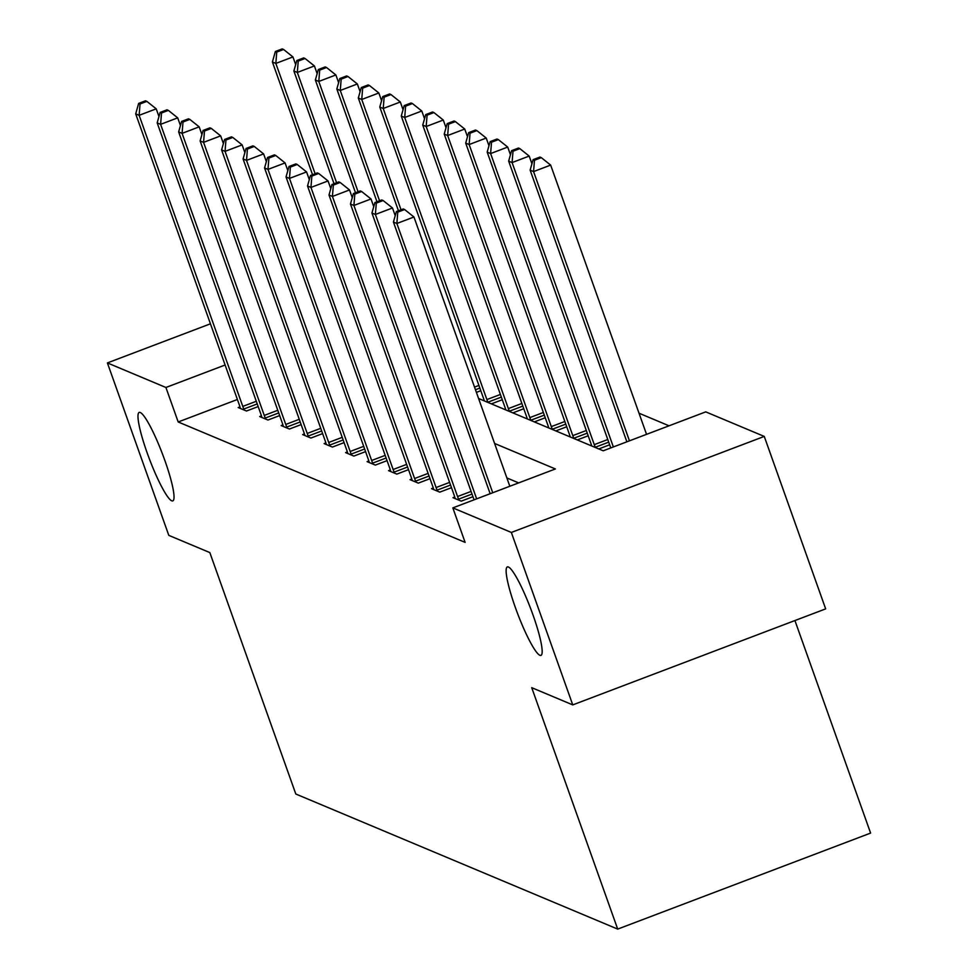 <?xml version="1.0" encoding="UTF-8"?>
<svg xmlns="http://www.w3.org/2000/svg" width="978" height="978" viewBox="0 0 978 978"><rect width="100%" height="100%" fill="white"/><g stroke="black" fill="none" stroke-linecap="round" stroke-linejoin="round"><path stroke-width="1.47" d="M515.345 607.46A47.311 6.993 69.2 0 1 507.362 566.922A47.311 6.993 69.2 0 1 532.961 614.856A47.311 6.993 69.2 0 1 540.944 655.382A47.311 6.993 69.2 0 1 515.345 607.46M147.189 452.961A47.311 6.993 69.2 0 1 139.206 412.423A47.311 6.993 69.2 0 1 164.817 460.357A47.311 6.993 69.2 0 1 172.8 500.895A47.311 6.993 69.2 0 1 147.189 452.961M794.918 620.541L870.603 833.085L617.693 929.1L295.808 794.014L209.83 552.582L168.803 535.369L107.397 362.924L210.441 323.804M669.038 425.809L639.013 413.205M478.584 398.498L603.206 450.797L705.737 411.872L764.258 436.42L511.347 532.448L452.838 507.888L555.37 468.963L494.599 443.462M511.347 532.448L572.753 704.894L825.664 608.878L764.258 436.42M476.408 392.386L480.797 390.723M483.12 400.405L484.073 400.039M491.384 403.865L502.276 399.733M504.599 409.415L505.553 409.048M512.863 412.875L523.756 408.743M526.078 418.425L527.032 418.071M534.343 421.897L545.235 417.753M547.558 427.435L548.511 427.08M555.822 430.907L566.714 426.775M569.037 436.457L569.978 436.09M577.301 439.917L588.194 435.785M590.516 445.467L591.458 445.112M598.768 448.939L609.661 444.794M237.397 399.489L178.192 421.97L465.112 542.374L452.838 507.888M518.658 482.9L506.873 477.949M239.977 406.872L238.216 407.545L246.48 411.017L258.18 406.567M261.456 415.882L259.696 416.555L267.948 420.027L279.659 415.577M282.935 424.904L281.175 425.577L289.427 429.036L301.138 424.599M304.415 433.914L302.642 434.587L310.906 438.046L322.618 433.609M325.894 442.924L324.121 443.596L332.386 447.068L344.097 442.618M347.373 451.946L345.601 452.606L353.865 456.078L365.576 451.628M368.84 460.956L367.08 461.628L375.344 465.088L387.056 460.65M390.32 469.966L388.559 470.638L396.824 474.11L408.523 469.66M411.799 478.988L410.039 479.648L418.303 483.12L430.002 478.67M433.278 487.998L431.518 488.67L439.77 492.13L451.481 487.692M454.758 497.007L452.997 497.68L461.249 501.139L472.961 496.702M572.753 704.894L531.726 687.668L617.693 929.1M178.192 421.97L165.918 387.484L107.397 362.924M225.111 365.002L165.918 387.484M158.974 116.541L156.223 108.839L139.133 115.318L242.788 406.408A7.396 1.088 -110.8 0 0 243.803 409.036L244.243 410.075M140.037 103.974L146.871 101.382L145.49 100.807L138.656 103.399L140.037 103.974L139.133 115.318L135.697 113.876L239.341 404.965A7.396 1.088 -110.8 0 1 240.16 407.508L240.441 408.474M156.223 108.839L146.871 101.382M138.656 103.399L135.697 113.876M295.674 64.634L292.935 56.932L275.845 63.423L272.397 61.981L312.544 174.72M315.124 173.742L275.845 63.423L276.737 52.078L283.583 49.475L282.202 48.9L275.368 51.492L276.737 52.078M272.397 61.981L275.368 51.492M283.583 49.475L292.935 56.932M180.441 125.551L177.703 117.849L160.612 124.34L264.268 415.43A7.396 1.088 -110.8 0 0 265.282 418.046L265.723 419.085M161.517 112.983L168.35 110.392L166.969 109.817L160.135 112.409L161.517 112.983L160.612 124.34L157.177 122.886L260.82 413.987A7.396 1.088 -110.8 0 1 261.639 416.518L261.921 417.496M177.703 117.849L168.35 110.392M160.135 112.409L157.177 122.886M201.92 134.573L199.182 126.859L182.091 133.35L285.747 424.44A7.396 1.088 -110.8 0 0 286.762 427.056L287.202 428.107M182.996 122.005L189.83 119.402L188.448 118.827L181.615 121.419L182.996 122.005L182.091 133.35L178.644 131.908L282.3 422.997A7.396 1.088 -110.8 0 1 283.119 425.528L283.4 426.506M199.182 126.859L189.83 119.402M181.615 121.419L178.644 131.908M317.153 73.656L314.403 65.942L297.324 72.433L293.877 70.991L334.024 183.73M336.603 182.752L297.324 72.433L298.217 61.088L305.05 58.497L303.681 57.91L296.847 60.514L298.217 61.088M293.877 70.991L296.847 60.514M305.05 58.497L314.403 65.942M338.632 82.665L335.882 74.964L318.791 81.443L315.356 80L355.503 192.752M358.082 191.774L318.791 81.443L319.696 70.098L326.53 67.506L325.161 66.932L318.327 69.524L319.696 70.098M315.356 80L318.327 69.524M326.53 67.506L335.882 74.964M223.4 143.583L220.661 135.869L203.571 142.36L307.226 433.45A7.396 1.088 -110.8 0 0 308.241 436.066L308.681 437.117M204.475 131.015L211.309 128.424L209.928 127.837L203.094 130.441L204.475 131.015L203.571 142.36L200.123 140.918L303.779 432.007A7.396 1.088 -110.8 0 1 304.598 434.538L304.879 435.516M220.661 135.869L211.309 128.424M203.094 130.441L200.123 140.918M244.879 152.592L242.141 144.891L225.05 151.37L328.706 442.472A7.396 1.088 -110.8 0 0 329.72 445.088L330.161 446.127M225.942 140.025L232.788 137.433L231.407 136.859L224.573 139.451L225.942 140.025L225.05 151.37L221.603 149.927L325.258 441.017A7.396 1.088 -110.8 0 1 326.077 443.56L326.359 444.538M242.141 144.891L232.788 137.433M224.573 139.451L221.603 149.927M266.358 161.614L263.608 153.901L246.529 160.392L350.173 451.481A7.396 1.088 -110.8 0 0 351.2 454.098L351.64 455.149M247.422 149.047L254.256 146.443L252.886 145.869L246.053 148.46L247.422 149.047L246.529 160.392L243.082 158.949L346.738 450.039A7.396 1.088 -110.8 0 1 347.557 452.569L347.838 453.547M263.608 153.901L254.256 146.443M246.053 148.46L243.082 158.949M360.112 91.675L357.361 83.974L340.271 90.465L336.835 89.01L376.982 201.761M379.562 200.783L340.271 90.465L341.175 79.108L348.009 76.516L346.628 75.942L339.794 78.533L341.175 79.108M336.835 89.01L339.794 78.533M348.009 76.516L357.361 83.974M381.579 100.697L378.841 92.983L361.75 99.475L358.315 98.032L398.462 210.771M401.041 209.793L361.75 99.475L362.655 88.13L369.488 85.526L368.107 84.952L361.273 87.543L362.655 88.13M358.315 98.032L361.273 87.543M369.488 85.526L378.841 92.983M403.058 109.707L400.32 101.993L383.229 108.485L379.782 107.042L483.438 398.132A7.396 1.088 69.2 0 1 484.257 400.662L484.33 400.907M488.01 402.447L487.9 402.19A7.396 1.088 69.2 0 1 486.885 399.574L383.229 108.485L384.134 97.14L390.968 94.548L389.586 93.961L382.753 96.565L384.134 97.14M379.782 107.042L382.753 96.565M390.968 94.548L400.32 101.993M287.838 170.624L285.087 162.91L267.996 169.402L371.652 460.491A7.396 1.088 -110.8 0 0 372.667 463.107L373.119 464.159M268.901 158.057L275.735 155.465L274.366 154.879L267.532 157.482L268.901 158.057L267.996 169.402L264.561 167.959L368.217 459.049A7.396 1.088 -110.8 0 1 369.036 461.579L369.305 462.557M285.087 162.91L275.735 155.465M267.532 157.482L264.561 167.959M424.538 118.717L421.799 111.015L404.709 117.494L401.261 116.052L504.917 407.141A7.396 1.088 69.2 0 1 505.736 409.684L505.809 409.916M509.489 411.457L509.379 411.212A7.396 1.088 69.2 0 1 508.364 408.596L404.709 117.494L405.613 106.15L412.447 103.558L411.066 102.983L404.232 105.575L405.613 106.15M401.261 116.052L404.232 105.575M412.447 103.558L421.799 111.015M309.317 179.634L306.566 171.932L289.476 178.412L393.132 469.501A7.396 1.088 -110.8 0 0 394.146 472.129L394.586 473.169M290.38 167.067L297.214 164.475L295.845 163.901L288.999 166.492L290.38 167.067L289.476 178.412L286.041 176.969L389.696 468.059A7.396 1.088 -110.8 0 1 390.503 470.601L390.784 471.579M306.566 171.932L297.214 164.475M288.999 166.492L286.041 176.969M446.017 127.739L443.279 120.025L426.188 126.517L422.74 125.074L526.396 416.163A7.396 1.088 69.2 0 1 527.215 418.694L527.276 418.926M530.956 420.479L530.858 420.222A7.396 1.088 69.2 0 1 529.844 417.606L426.188 126.517L427.08 115.172L433.926 112.568L432.545 111.993L425.711 114.585L427.08 115.172M422.74 125.074L425.711 114.585M433.926 112.568L443.279 120.025M330.796 188.644L328.046 180.942L310.955 187.434L414.611 478.523A7.396 1.088 -110.8 0 0 415.626 481.139L416.066 482.178M311.86 176.077L318.694 173.485L317.312 172.91L310.478 175.502L311.86 176.077L310.955 187.434L307.52 185.979L411.163 477.081A7.396 1.088 -110.8 0 1 411.982 479.611L412.264 480.589M328.046 180.942L318.694 173.485M310.478 175.502L307.52 185.979M467.496 136.749L464.746 129.035L447.667 135.526L444.22 134.084L547.876 425.173A7.396 1.088 69.2 0 1 548.695 427.704L548.756 427.948M552.436 429.489L552.338 429.232A7.396 1.088 69.2 0 1 551.311 426.616L447.667 135.526L448.56 124.182L455.393 121.59L454.024 121.003L447.19 123.607L448.56 124.182M444.22 134.084L447.19 123.607M455.393 121.59L464.746 129.035M352.263 197.666L349.525 189.952L332.434 196.444L436.09 487.533A7.396 1.088 -110.8 0 0 437.105 490.149L437.545 491.2M333.339 185.099L340.173 182.495L338.791 181.92L331.958 184.512L333.339 185.099L332.434 196.444L328.999 195.001L432.643 486.09A7.396 1.088 -110.8 0 1 433.462 488.621L433.743 489.599M349.525 189.952L340.173 182.495M331.958 184.512L328.999 195.001M488.976 145.759L486.225 138.057L469.147 144.536L465.699 143.094L569.355 434.183A7.396 1.088 69.2 0 1 570.174 436.726L570.235 436.958M573.915 438.499L573.805 438.254A7.396 1.088 69.2 0 1 572.79 435.626L469.147 144.536L470.039 133.191L476.873 130.6L475.504 130.025L468.67 132.617L470.039 133.191M465.699 143.094L468.67 132.617M476.873 130.6L486.225 138.057M373.743 206.676L371.004 198.974L353.914 205.453L457.57 496.543A7.396 1.088 -110.8 0 0 458.584 499.159L459.024 500.21M354.818 194.109L361.652 191.517L360.271 190.942L353.437 193.534L354.818 194.109L353.914 205.453L350.466 204.011L454.122 495.1A7.396 1.088 -110.8 0 1 454.941 497.631L455.222 498.609M371.004 198.974L361.652 191.517M353.437 193.534L350.466 204.011M510.455 154.768L507.704 147.067L490.614 153.558L487.178 152.103L590.834 443.205A7.396 1.088 69.2 0 1 591.641 445.736L591.714 445.968M595.394 447.521L595.284 447.264A7.396 1.088 69.2 0 1 594.269 444.648L490.614 153.558L491.518 142.201L498.352 139.609L496.983 139.035L490.137 141.627L491.518 142.201M487.178 152.103L490.137 141.627M498.352 139.609L507.704 147.067M395.222 215.686L392.484 207.984L375.393 214.475L476.653 498.841M376.298 203.118L383.131 200.527L381.75 199.952L374.916 202.544L376.298 203.118L375.393 214.475L371.946 213.021L474.073 499.819M392.484 207.984L383.131 200.527M374.916 202.544L371.946 213.021M531.934 163.791L529.184 156.077L512.093 162.568L508.658 161.126L610.773 447.924M613.353 446.946L512.093 162.568L512.998 151.223L519.831 148.619L518.45 148.045L511.616 150.636L512.998 151.223M508.658 161.126L511.616 150.636M519.831 148.619L529.184 156.077M509.831 486.249L413.951 216.994L396.872 223.485L492.741 492.741M397.765 212.14L404.599 209.536L403.229 208.962L396.396 211.554L397.765 212.14L396.872 223.485L393.425 222.043L490.161 493.719M413.951 216.994L404.599 209.536M396.396 211.554L393.425 222.043M646.544 434.342L550.663 165.099L533.572 171.578L530.137 170.135L626.874 441.811M629.453 440.834L533.572 171.578L534.477 160.233L541.311 157.641L539.929 157.067L533.096 159.658L534.477 160.233M530.137 170.135L533.096 159.658M541.311 157.641L550.663 165.099M242.788 406.408L256.297 401.286M243.803 409.036L257.238 403.926M264.268 415.43L277.776 410.295M265.282 418.046L278.718 412.936M285.747 424.44L299.256 419.305M286.762 427.056L300.197 421.958M307.226 433.45L320.735 428.327M308.241 436.066L321.676 430.968M328.706 442.472L342.214 437.337M329.72 445.088L343.156 439.978M350.173 451.481L363.694 446.347M351.2 454.098L364.635 449M479.856 388.083L475.467 389.745M478.914 385.43L474.526 387.105M501.335 397.092L487.9 402.19M500.394 394.452L486.885 399.574M371.652 460.491L385.173 455.369M372.667 463.107L386.114 458.01M522.814 406.102L509.379 411.212M521.873 403.462L508.364 408.596M393.132 469.501L406.652 464.379M394.146 472.129L407.594 467.019M544.294 415.124L530.858 420.222M543.352 412.471L529.844 417.606M414.611 478.523L428.119 473.389M415.626 481.139L429.061 476.029M565.773 424.134L552.338 429.232M564.832 421.494L551.311 426.616M436.09 487.533L449.599 482.399M437.105 490.149L450.54 485.051M587.252 433.144L573.805 438.254M586.311 430.503L572.79 435.626M457.57 496.543L471.078 491.421M458.584 499.159L472.019 494.061M608.732 442.154L595.284 447.264M607.79 439.513L594.269 444.648"/></g></svg>
